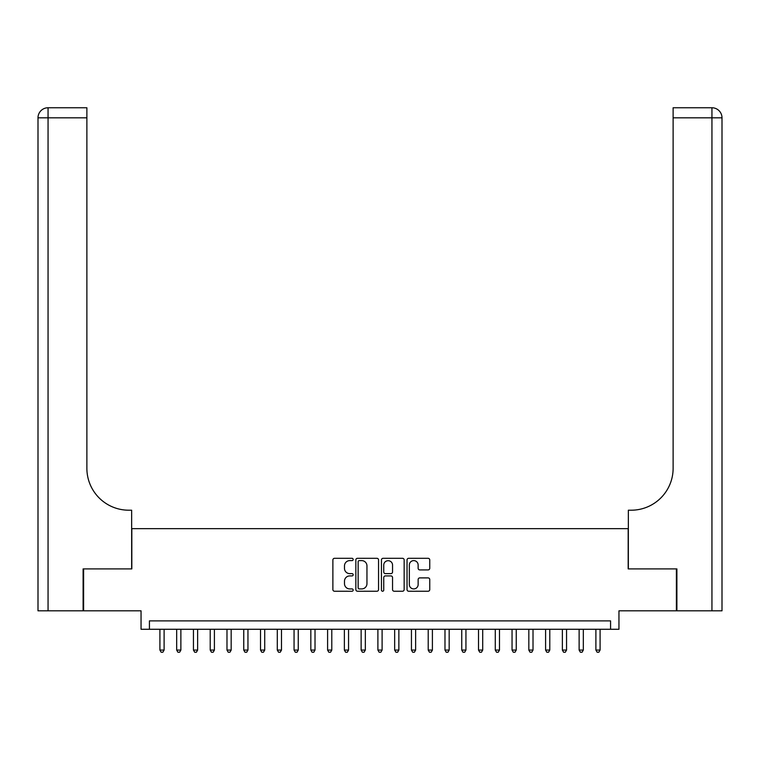 <?xml version="1.0" encoding="UTF-8"?>
<svg xmlns="http://www.w3.org/2000/svg" width="760" height="760" viewBox="0 0 760 760"><rect width="100%" height="100%" fill="white"/><g stroke="black" fill="none" stroke-linecap="round" stroke-linejoin="round"><path stroke-width="1.14" d="M353.172 559.464A1.149 1.149 0 0 0 352.022 558.306L334.533 558.306A1.643 1.643 0 0 0 332.88 559.958L332.88 589.579A1.643 1.643 0 0 0 334.533 591.232L352.022 591.232A1.149 1.149 0 0 0 353.172 590.073A1.149 1.149 0 0 0 352.022 588.924L349.752 588.924A5.263 5.263 0 0 1 344.489 583.661L344.489 581.191A5.263 5.263 0 0 1 349.752 575.918L352.022 575.918A1.149 1.149 0 0 0 353.172 574.769A1.149 1.149 0 0 0 352.022 573.619L349.752 573.619A5.263 5.263 0 0 1 344.489 568.347L344.489 565.877A5.263 5.263 0 0 1 349.752 560.614L352.022 560.614A1.149 1.149 0 0 0 353.172 559.464M428.108 569.914A1.643 1.643 0 0 0 429.751 568.271L429.751 559.958A1.643 1.643 0 0 0 428.108 558.306L408.68 558.306A1.643 1.643 0 0 0 407.037 559.958L407.037 589.579A1.643 1.643 0 0 0 408.68 591.232L428.108 591.232A1.643 1.643 0 0 0 429.751 589.579L429.751 579.547A1.643 1.643 0 0 0 428.108 577.894L419.795 577.894A1.643 1.643 0 0 0 418.142 579.547L418.142 584.525A4.398 4.398 0 0 1 413.744 588.924A4.398 4.398 0 0 1 409.336 584.525L409.336 565.022A4.398 4.398 0 0 1 413.744 560.614A4.398 4.398 0 0 1 418.142 565.022L418.142 568.271A1.643 1.643 0 0 0 419.795 569.914L428.108 569.914M610.575 629.27L618.953 629.27L618.953 610.822L676.39 610.822L676.39 568.898L628.178 568.898L628.178 528.656L131.822 528.656L131.822 568.898L83.609 568.898L83.609 610.822L141.046 610.822L141.046 629.27L610.575 629.27L610.575 620.882L149.425 620.882L149.425 629.27M378.556 559.958A1.643 1.643 0 0 0 376.912 558.306L357.494 558.306A1.643 1.643 0 0 0 355.841 559.958L355.841 589.579A1.643 1.643 0 0 0 357.494 591.232L376.912 591.232A1.643 1.643 0 0 0 378.556 589.579L378.556 559.958M383.087 558.306L402.505 558.306A1.643 1.643 0 0 1 404.159 559.958L404.159 589.579A1.643 1.643 0 0 1 402.505 591.232L394.193 591.232A1.643 1.643 0 0 1 392.549 589.579L392.549 577.572A1.643 1.643 0 0 0 390.906 575.918L385.387 575.918A1.643 1.643 0 0 0 383.743 577.572L383.743 590.073A1.149 1.149 0 0 1 382.594 591.232A1.149 1.149 0 0 1 381.444 590.073L381.444 559.958A1.643 1.643 0 0 1 383.087 558.306M359.299 560.614A1.149 1.149 0 0 0 358.15 561.764L358.15 587.774A1.149 1.149 0 0 0 359.299 588.924L361.684 588.924A5.263 5.263 0 0 0 366.956 583.661L366.956 565.877A5.263 5.263 0 0 0 361.684 560.614L359.299 560.614M392.549 565.098A4.398 4.398 0 0 0 388.151 560.7A4.398 4.398 0 0 0 383.743 565.098L383.743 571.976A1.643 1.643 0 0 0 385.387 573.619L390.906 573.619A1.643 1.643 0 0 0 392.549 571.976L392.549 565.098M159.913 629.27L159.913 650.066L164.103 650.066L164.103 629.27M164.103 650.066L162.839 652.241L161.167 652.241L159.913 650.066M83.106 568.898L131.651 568.898L131.651 510.207L128.801 510.207A41.923 41.923 0 0 1 86.877 468.284L86.877 117.819L48.06 117.819L48.06 610.822L83.106 610.822L83.106 568.898M48.06 610.822L38 610.822L38 117.819A10.06 10.06 0 0 1 48.06 107.758L86.877 107.758L86.877 117.819M128.801 510.207A41.923 41.923 0 0 1 86.877 468.284M48.06 107.758A10.06 10.06 0 0 0 38 117.819L48.06 117.819L48.06 107.758M676.894 568.898L628.349 568.898L628.349 510.207L631.199 510.207A41.923 41.923 0 0 0 673.122 468.284L673.122 107.758L711.939 107.758A10.06 10.06 0 0 1 722 117.819L722 610.822L676.894 610.822L676.894 568.898M711.939 610.822L711.939 117.819L722 117.819L722 610.822M631.199 510.207A41.923 41.923 0 0 0 673.122 468.284M176.681 629.27L176.681 650.066L180.87 650.066L180.87 629.27M180.87 650.066L179.616 652.241L177.935 652.241L176.681 650.066M193.448 629.27L193.448 650.066L197.638 650.066L197.638 629.27M197.638 650.066L196.384 652.241L194.702 652.241L193.448 650.066M210.216 629.27L210.216 650.066L214.405 650.066L214.405 629.27M214.405 650.066L213.151 652.241L211.47 652.241L210.216 650.066M226.983 629.27L226.983 650.066L231.173 650.066L231.173 629.27M231.173 650.066L229.919 652.241L228.237 652.241L226.983 650.066M243.751 629.27L243.751 650.066L247.95 650.066L247.95 629.27M247.95 650.066L246.686 652.241L245.014 652.241L243.751 650.066M260.519 629.27L260.519 650.066L264.717 650.066L264.717 629.27M264.717 650.066L263.454 652.241L261.782 652.241L260.519 650.066M277.295 629.27L277.295 650.066L281.485 650.066L281.485 629.27M281.485 650.066L280.221 652.241L278.549 652.241L277.295 650.066M294.063 629.27L294.063 650.066L298.252 650.066L298.252 629.27M298.252 650.066L296.998 652.241L295.317 652.241L294.063 650.066M310.83 629.27L310.83 650.066L315.02 650.066L315.02 629.27M315.02 650.066L313.766 652.241L312.084 652.241L310.83 650.066M327.598 629.27L327.598 650.066L331.787 650.066L331.787 629.27M331.787 650.066L330.534 652.241L328.852 652.241L327.598 650.066M344.365 629.27L344.365 650.066L348.555 650.066L348.555 629.27M348.555 650.066L347.301 652.241L345.619 652.241L344.365 650.066M361.133 629.27L361.133 650.066L365.332 650.066L365.332 629.27M365.332 650.066L364.069 652.241L362.397 652.241L361.133 650.066M377.901 629.27L377.901 650.066L382.099 650.066L382.099 629.27M382.099 650.066L380.836 652.241L379.164 652.241L377.901 650.066M394.668 629.27L394.668 650.066L398.867 650.066L398.867 629.27M398.867 650.066L397.603 652.241L395.931 652.241L394.668 650.066M411.445 629.27L411.445 650.066L415.634 650.066L415.634 629.27M415.634 650.066L414.38 652.241L412.699 652.241L411.445 650.066M428.212 629.27L428.212 650.066L432.402 650.066L432.402 629.27M432.402 650.066L431.148 652.241L429.466 652.241L428.212 650.066M444.98 629.27L444.98 650.066L449.169 650.066L449.169 629.27M449.169 650.066L447.916 652.241L446.234 652.241L444.98 650.066M461.748 629.27L461.748 650.066L465.937 650.066L465.937 629.27M465.937 650.066L464.683 652.241L463.001 652.241L461.748 650.066M478.515 629.27L478.515 650.066L482.704 650.066L482.704 629.27M482.704 650.066L481.45 652.241L479.778 652.241L478.515 650.066M495.282 629.27L495.282 650.066L499.481 650.066L499.481 629.27M499.481 650.066L498.218 652.241L496.546 652.241L495.282 650.066M512.05 629.27L512.05 650.066L516.249 650.066L516.249 629.27M516.249 650.066L514.986 652.241L513.313 652.241L512.05 650.066M528.827 629.27L528.827 650.066L533.017 650.066L533.017 629.27M533.017 650.066L531.762 652.241L530.081 652.241L528.827 650.066M545.594 629.27L545.594 650.066L549.784 650.066L549.784 629.27M549.784 650.066L548.53 652.241L546.848 652.241L545.594 650.066M562.362 629.27L562.362 650.066L566.552 650.066L566.552 629.27M566.552 650.066L565.297 652.241L563.616 652.241L562.362 650.066M579.13 629.27L579.13 650.066L583.319 650.066L583.319 629.27M583.319 650.066L582.065 652.241L580.383 652.241L579.13 650.066M595.897 629.27L595.897 650.066L600.086 650.066L600.086 629.27M600.086 650.066L598.832 652.241L597.16 652.241L595.897 650.066M711.939 107.758L711.939 117.819L673.122 117.819"/></g></svg>
